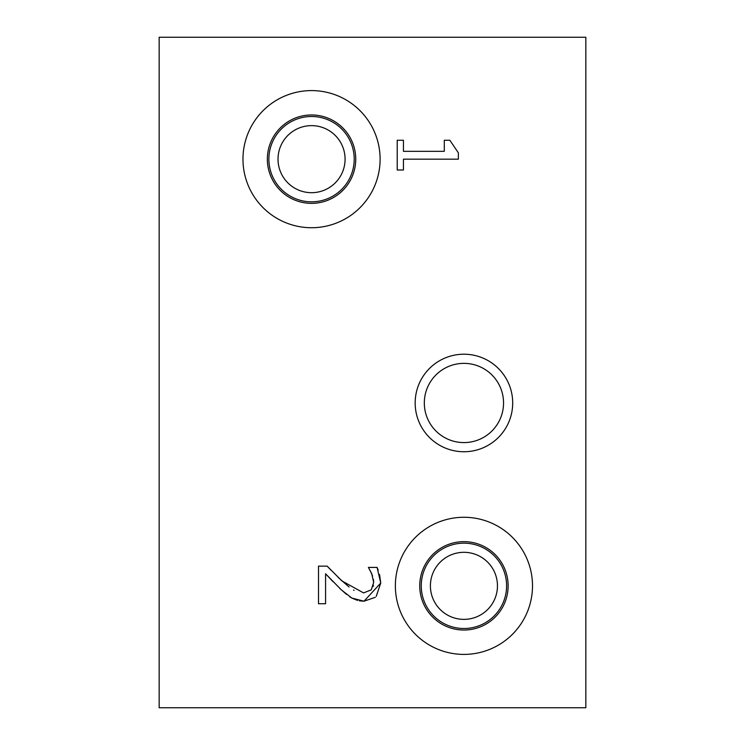 <?xml version="1.0" encoding="UTF-8"?>
<svg xmlns="http://www.w3.org/2000/svg" width="745" height="745" viewBox="0 0 745 745"><rect width="100%" height="100%" fill="white"/><g stroke="black" fill="none" stroke-linecap="round" stroke-linejoin="round"><path stroke-width="1.12" d="M424.315 402.98A39.625 39.625 0 0 1 483.738 368.663A39.625 39.625 0 0 1 483.738 437.287A39.625 39.625 0 0 1 424.315 402.98M415.17 402.98A48.76 48.76 0 0 0 488.31 445.212A48.76 48.76 0 0 0 488.31 360.748A48.76 48.76 0 0 0 415.17 402.98M278.025 159.16A33.525 33.525 0 0 1 328.312 130.124A33.525 33.525 0 0 1 328.312 188.196A33.525 33.525 0 0 1 278.025 159.16M268.88 159.16A42.67 42.67 0 0 0 332.875 196.112A42.67 42.67 0 0 0 332.875 122.208A42.67 42.67 0 0 0 268.88 159.16M430.405 585.84A33.525 33.525 0 0 1 480.693 556.804A33.525 33.525 0 0 1 480.693 614.876A33.525 33.525 0 0 1 430.405 585.84M421.26 585.84A42.67 42.67 0 0 0 485.265 622.792A42.67 42.67 0 0 0 485.265 548.888A42.67 42.67 0 0 0 421.26 585.84M267.353 159.16A44.188 44.188 0 0 1 333.639 120.886A44.188 44.188 0 0 1 333.639 197.434A44.188 44.188 0 0 1 267.353 159.16M242.972 159.16A68.577 68.577 0 0 0 345.829 218.546A68.577 68.577 0 0 0 345.829 99.774A68.577 68.577 0 0 0 242.972 159.16M419.742 585.84A44.188 44.188 0 0 1 486.029 547.566A44.188 44.188 0 0 1 486.029 624.114A44.188 44.188 0 0 1 419.742 585.84M395.362 585.84A68.577 68.577 0 0 0 498.219 645.226A68.577 68.577 0 0 0 498.219 526.454A68.577 68.577 0 0 0 395.362 585.84M444.29 140.256L449.868 140.256L458.371 152.855L458.371 159.179L403.436 159.179L403.436 169.99L397.215 169.99L397.215 140.256L403.436 140.256L403.436 151.319L444.29 151.319L444.29 140.256M333.192 581.845L325.574 573.79L325.574 603.729L318.506 603.729L318.506 566.135L327.157 566.135L330.892 570.074M338.09 577.366L349.07 586.986M327.157 566.135L341.825 580.858L363.56 592.908L371.215 589.891L373.683 582.432L373.441 579.517M353.54 590.059L354.089 590.375M373.068 586.585L373.403 585.319M372.556 575.95L370.079 570.456M373.683 582.432L371.755 573.79L368.403 567.42L377.091 567.42L378.19 570.055M346.518 594.417L339.524 588.168M357.516 600.405L351.808 598.049L341.378 589.891L325.574 573.79M375.257 597.332L364.007 601.206L351.808 598.049L349.675 596.754M379.54 574.46L380.751 583.028L364.007 601.206L359.295 600.805M377.091 567.42L380.751 583.028L376.225 596.391M585.84 707.75L585.84 37.25L159.16 37.25L159.16 707.75L585.84 707.75"/></g></svg>
